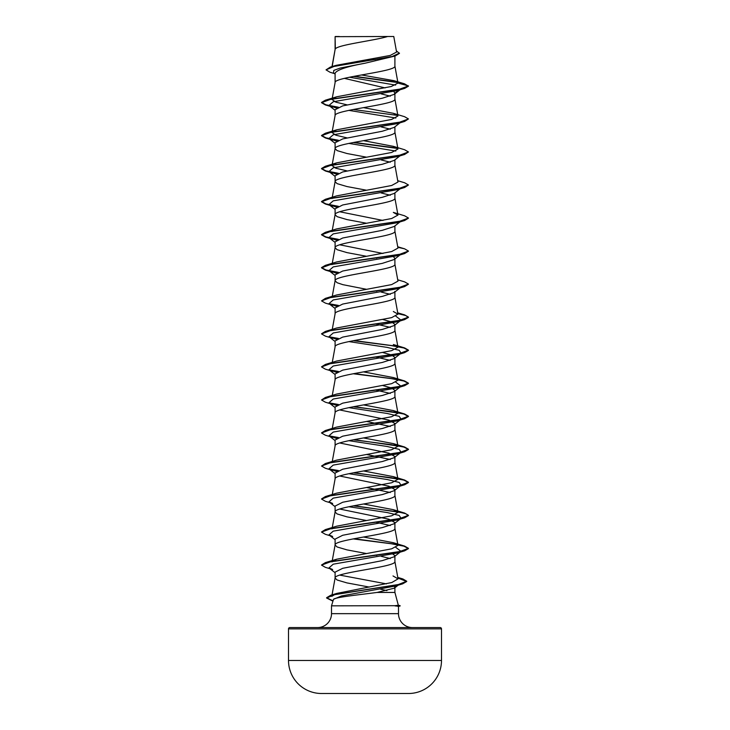 <?xml version="1.0" encoding="UTF-8"?>
<svg xmlns="http://www.w3.org/2000/svg" width="730" height="730" viewBox="0 0 730 730"><rect width="100%" height="100%" fill="white"/><g stroke="black" fill="none" stroke-linecap="round" stroke-linejoin="round"><path stroke-width="1.09" d="M408.809 693.5L321.191 693.5L408.809 693.5A33.032 33.032 0 0 0 441.495 660.467L441.495 628.868L288.505 628.868L288.505 660.467L441.495 660.467M321.191 693.5A33.032 33.032 0 0 1 288.505 660.467M398.325 605.216L400.131 605.699L394.976 605.699L398.334 605.252L394.903 592.441L377.082 592.441C359.388 594.804 335.855 597.076 333.51 599.303L331.511 605.836L394.976 605.699M441.495 628.868A1.305 1.305 0 0 0 440.19 627.563L289.81 627.563A1.305 1.305 0 0 0 288.505 628.868M412.395 627.563A13.906 13.906 0 0 1 398.489 613.656L331.511 613.656A13.906 13.906 0 0 1 317.605 627.563M331.511 605.836L331.511 613.656M395.158 605.836L398.489 606.375L398.489 613.656M335.335 36.673L387.63 36.5C374.317 40.643 337.826 44.776 335.335 48.91L335.097 36.673L335.097 49.494M332.168 66.54L335.097 49.576M334.55 73.639L329.987 72.233L326.036 69.861L334.103 66.394L395.204 55.991L365 63.227C346.814 66.567 336.849 69.897 335.097 73.219L335.097 82.609C333.245 77.097 396.755 71.595 394.903 66.092L394.903 56.082M347.051 104.846L335.782 102.154L332.031 99.462L335.097 82.609M393.835 91.505L394.903 93.203L394.145 94.389L382.292 98.221L342.698 105.886L335.097 109.719L335.097 115.55M394.903 93.787L394.903 99.116C396.755 104.627 333.245 110.13 335.097 115.632M400.031 122.804L394.145 127.421L382.292 131.245L342.698 138.919L335.097 142.742L335.097 148.664L337.114 150.608L346.978 153.519L366.478 157.178M394.903 126.819L394.903 132.148C396.755 137.651 333.245 143.162 335.097 148.664L332.031 165.518M394.127 160.445L382.274 164.286L342.708 171.942L335.097 175.775L335.097 181.697L337.114 183.641L346.978 186.552L366.478 190.211M394.903 159.852L394.903 165.181C396.755 170.683 333.245 176.195 335.097 181.697L332.031 198.551M400.031 188.86L394.145 193.477L382.292 197.31L342.698 204.975L335.097 208.807L335.097 214.73L337.114 216.664L346.978 219.584L366.478 223.243M394.903 192.884L394.903 198.213C396.755 203.716 333.245 209.218 335.097 214.73L332.031 231.583M394.145 226.501L382.292 230.333L342.698 238.007L335.097 241.84L335.097 247.753L337.114 249.696L346.978 252.616L366.478 256.276M394.903 225.917L394.903 231.237C396.755 236.748 333.245 242.251 335.097 247.753L332.031 264.616M393.488 256.732L394.903 258.356L394.127 259.533L382.274 263.375L342.708 271.031L335.097 274.872L335.097 280.703M394.903 258.356L394.903 264.269C396.755 269.772 333.245 275.283 335.097 280.785L337.114 282.729L342.899 284.673L366.478 289.299M332.269 296.325L335.097 280.785M332.269 329.349L335.097 313.818C333.245 308.306 396.755 302.804 394.903 297.302L394.903 291.38L394.145 292.566L382.292 296.398L342.698 304.063L335.097 307.896L335.097 313.736M382.958 319.539L391.755 321.976L394.903 324.412L394.145 325.598L382.292 329.431L342.698 337.096L335.097 340.928L335.097 346.759M394.903 324.412L394.903 330.334C396.755 335.837 333.245 341.339 335.097 346.85L332.269 362.381M382.958 352.572L391.745 355.008L394.903 357.445L394.127 358.631L382.264 362.463L342.708 370.119L335.097 373.961L335.097 379.792M394.903 357.445L394.903 363.357C396.755 368.869 333.245 374.371 335.097 379.874M382.958 385.604L391.736 388.041L394.903 390.468L394.145 391.654L382.292 395.487L342.698 403.152L335.097 406.984L335.097 412.824M394.903 390.468L394.903 396.39C396.755 401.892 333.245 407.404 335.097 412.906M394.903 423.5L394.145 424.687L382.292 428.519L342.698 436.184L335.097 440.017L335.097 445.939C333.245 440.427 396.755 434.925 394.903 429.423L394.903 423.5L388.907 420.115L339.715 409.95M332.269 461.47L335.097 445.939M339.715 442.973L388.898 453.148L394.903 456.533L394.127 457.719L382.264 461.552L342.708 469.217L335.097 473.049L335.097 478.88M394.903 456.533L394.903 462.455C396.755 467.957 333.245 473.46 335.097 478.962M339.715 476.006L388.889 486.171L394.903 489.565L394.145 490.742L382.301 494.575L342.698 502.249L335.097 506.082L335.097 511.995L337.114 513.938L346.978 516.858L366.478 520.517M394.903 489.565L394.903 495.478C396.755 500.99 333.245 506.492 335.097 511.995L332.031 528.858M339.715 509.038L388.907 519.203L394.903 522.598L394.145 523.775L382.283 527.608L342.698 535.273L335.097 539.105L335.097 545.027L337.114 546.971L346.978 549.882L366.478 553.541M394.903 522.598L394.903 528.511C396.755 534.013 333.245 539.525 335.097 545.027L332.031 561.881L336.658 559.216L391.627 548.832L397.969 545.374L393.351 542.7L363.522 537.024M391.59 553.13L394.903 555.621L394.127 556.808L382.274 560.64L342.708 568.305L335.097 572.137L335.097 578.06L337.114 580.003L346.978 582.914L369.225 587.057M394.903 555.621L394.903 561.543C396.755 567.046 333.245 572.548 335.097 578.06L331.776 596.337L336.813 593.399L391.818 582.522L398.051 578.881L393.005 575.933M371.497 58.984L375.129 59.65M344.341 78.356L385.121 87.91M381.142 93.86L390.285 96.159M381.142 126.892L390.285 129.192M381.142 159.925L390.276 162.215M381.142 192.948L390.285 195.248M339.715 211.764L382.958 220.451M339.715 244.796L382.958 253.483M375.932 257.982L376.799 258.146M375.932 291.014L376.799 291.179M381.142 292.046L390.285 294.345M375.932 324.038L390.285 327.368M375.932 357.07L390.285 360.401M375.932 390.103L390.285 393.434M366.478 421.42L390.285 426.466M366.478 454.452L390.285 459.489M366.478 487.485L390.285 492.522M375.932 522.224L390.285 525.554M375.932 555.247L376.799 555.42M381.142 556.287L390.276 558.578M339.715 575.094L386.389 583.872M394.218 586.363L394.903 587.312L394.903 592.441M380.558 589.192L386.909 590.634M326.036 69.861L330.398 67.06L336.074 65.353L390.212 55.434L396.582 52.058L393.771 36.5M387.63 36.5L393.762 36.5M394.903 587.312L394.355 588.161L377.082 592.441M395.587 85.109L349.451 77.225M335.097 74.077L333.482 72.799L333.811 70.399L340.353 68.009L365 63.227M397.786 82.563L353.502 76.422M395.204 55.991L399.447 53.372L396.363 50.844M335.097 37.139L335.271 36.5L339.34 36.5M336.512 108.095L328.947 105.485L333.245 101.762L397.348 90.584L404.621 88.412L408.462 86.186L404.484 83.804L393.917 80.656L361.496 74.962M397.458 82.225L354.351 76.267M330.398 67.06L391.964 56.593L399.447 53.098M332.031 99.462L336.649 96.798L325.398 100.192L398.808 89.48L408.462 85.912L397.978 83.101L393.917 80.656M354.068 505.708L404.621 513.071L408.462 515.298L398.799 518.875L325.388 529.588L336.658 526.184L391.663 515.8L397.969 512.341L393.342 509.668L363.522 504.001M354.068 472.675L404.602 480.039L408.462 482.265L398.808 485.842L325.388 496.555L336.667 493.152L391.672 482.767L397.969 479.309L393.342 476.635L363.522 470.969M354.068 439.642L404.612 447.006L408.462 449.242L398.817 452.81L325.398 463.523L336.649 460.128L391.663 449.735L397.959 446.276L393.351 443.612L363.522 437.936M354.068 406.619L404.612 413.983L408.462 416.209L398.799 419.786L325.379 430.499L336.676 427.087L391.663 416.711L397.969 413.253L393.315 410.579L363.522 404.913M397.823 379.418L404.602 380.951L408.462 383.177L398.817 386.745L325.388 397.467L336.658 394.063L391.645 383.679L397.969 380.221L394.884 363.193M404.602 380.951L393.342 377.547L363.522 371.88M325.388 364.434L336.649 361.04L391.636 350.655L397.969 347.188L393.342 344.524L404.621 347.918L408.462 350.154L398.808 353.721L325.388 364.434L321.556 366.798M397.823 313.362L404.612 314.885L408.462 317.121L398.799 320.689L325.388 331.411L336.658 328.007L391.654 317.623L397.959 314.155L393.333 311.491M397.731 279.809L404.602 281.862L408.462 284.089L398.826 287.656L325.398 298.369L336.658 294.975L391.663 284.59L397.959 281.132M397.823 247.297L404.621 248.83L408.462 251.056L398.799 254.633L325.388 265.346L336.649 261.942L391.654 251.558L397.969 248.1L394.884 231.072M325.388 232.313L336.667 228.91L391.654 218.525L397.969 215.067L393.324 212.393L404.602 215.797L408.462 218.033L398.808 221.601L325.388 232.313L321.538 234.549L325.991 236.94L338.41 239.34M397.731 180.712L404.612 182.765L408.462 185L398.817 188.568L325.398 199.281L336.649 195.886L391.645 185.502L397.969 182.035L394.884 165.017M347.042 170.902L335.8 168.219L332.05 165.528L336.658 162.854L391.645 152.47L397.959 149.011L393.342 146.338L363.522 140.671M347.042 137.879L335.791 135.187L332.031 132.495L336.658 129.821L391.663 119.437L397.969 115.979L393.342 113.305L363.522 107.638M336.649 96.798L391.216 86.523L397.978 83.101M348.858 110.376L395.861 118.023M393.342 113.305L404.602 116.709L408.462 118.935L404.612 121.445L397.339 123.616L333.245 134.785L328.938 138.518L336.512 141.127M348.858 143.409L395.842 151.055M393.342 146.338L404.612 149.741L408.462 151.968L404.602 154.477L397.348 156.64L333.245 167.818L328.947 171.541L336.512 174.16M408.462 185L404.621 187.5L397.348 189.672L333.236 200.85L328.947 204.582L336.512 207.183M400.962 221.163L400.268 221.582M408.444 218.17L404.602 220.533L397.339 222.705L333.245 233.883L328.938 237.606L336.512 240.216M400.962 254.195L400.268 254.615M408.444 251.202L404.612 253.565L397.348 255.728L333.245 266.906L328.947 270.638L336.512 273.248M408.444 284.226L404.612 286.589L397.339 288.761L333.236 299.939L328.947 303.671L336.512 306.281M395.852 316.209L401.062 320.178L397.339 321.793L333.245 332.971L328.938 336.694L336.512 339.304M348.858 341.585L387.192 347.398L399.219 350.309L401.053 353.21L397.348 354.816L333.245 366.004L328.947 369.727L336.512 372.337M395.861 382.264L401.053 386.243L397.339 387.858L333.245 399.027L328.938 402.759L336.512 405.369M348.858 407.65L387.183 413.463L399.219 416.365L401.062 419.266L397.348 420.882L333.245 432.06L328.947 435.783L336.512 438.401M348.858 440.674L387.192 446.486L399.228 449.397L401.053 452.299L397.348 453.914L333.236 465.092L328.947 468.815L336.503 471.425M348.858 473.706L387.201 479.519L399.219 482.43L401.053 485.331L397.339 486.946L333.245 498.115L328.938 501.848L332.661 503.463L325.398 501.291L321.538 499.064L331.183 495.488L404.612 484.775L408.462 482.548L403.909 480.121L391.225 477.694L353.201 472.839M348.858 506.739L387.183 512.551L399.219 515.453L401.062 518.364L397.348 519.97L333.245 531.148L328.947 534.88L332.652 536.486L325.379 534.314L321.538 532.088L331.192 528.52L404.612 517.807L408.462 515.581L405.734 513.701L397.877 511.83M395.852 547.418L401.053 551.396L397.348 553.002L333.236 564.18L328.947 567.913L332.661 569.519L325.388 567.347L321.538 565.12L331.201 561.543L404.612 550.831L408.462 548.604L403.909 546.177L391.225 543.75L353.201 538.904M394.355 588.161L399.283 584.319L395.277 586.053L341.421 595.99L333.51 599.303M404.621 88.412L331.201 99.125L321.538 102.693L325.379 104.928L337.917 107.419M353.201 109.509L397.686 115.431M404.612 121.445L331.192 132.157L321.538 135.725L325.398 137.961L337.908 140.452M353.201 142.542L397.686 148.464M404.602 154.477L331.183 165.19L321.538 168.758L325.388 170.984L337.917 173.475M404.621 187.5L331.201 198.213L321.538 201.79L325.388 204.017L337.908 206.508M404.602 220.533L331.183 231.246L321.538 234.823L325.398 237.049L337.908 239.54M404.612 253.565L331.192 264.278L321.538 267.846L325.379 270.073L337.917 272.573M404.612 286.589L331.201 297.311L321.538 300.879L325.388 303.105L332.661 305.277M329.732 304.164L337.908 305.596M397.877 313.644L405.725 315.524L408.462 317.395L404.602 319.621L331.174 330.343L321.538 333.911L325.398 336.138L332.652 338.309M329.732 337.187L337.908 338.629M353.201 340.718L391.234 345.573L403.918 348L408.462 350.427L404.612 352.654L331.201 363.367L321.538 366.935L325.379 369.17L332.652 371.333M329.732 370.22L337.917 371.661M353.201 373.751L391.225 378.605L403.909 381.024L408.462 383.451L404.612 385.686L331.192 396.399L321.538 399.967L325.398 402.203L332.661 404.365M329.732 403.252L337.908 404.685M353.201 406.783L391.234 411.638L403.918 414.056L408.462 416.483L404.602 418.719L331.183 429.432L321.538 432.999L325.388 435.226L332.652 437.398M329.732 436.284L337.917 437.717M353.201 439.816L391.225 444.661L403.909 447.088L408.462 449.516L404.621 451.742L331.201 462.455L321.538 466.023L325.388 468.258L332.661 470.43M329.732 469.308L337.917 470.75M353.201 505.872L397.686 511.794M397.905 578.041L406.72 581.5L402.622 583.854L335.07 594.466L326.602 598.007L332.78 601.091M394.903 93.203L398.945 90.1M325.398 100.192L321.538 102.419L325.981 104.819L338.41 107.219M408.462 118.935L398.817 122.512L325.388 133.225L321.538 135.451L325.991 137.851L338.41 140.251M354.068 142.377L397.339 148.126M408.462 151.968L398.799 155.545L325.379 166.257L321.538 168.484L325.991 170.884L338.41 173.284M325.398 199.281L321.538 201.507L325.981 203.907L338.41 206.307M325.388 265.346L321.538 267.572L325.981 269.972L338.41 272.372M325.398 298.369L321.538 300.879M329.038 303.735L338.41 305.405M325.388 331.411L321.556 333.774M329.038 336.767L338.41 338.428M354.068 340.554L397.339 346.303M397.823 346.394L404.621 347.918M329.038 369.8L338.41 371.46M354.068 373.587L397.339 379.335M325.388 397.467L321.538 399.967M329.038 402.832L338.41 404.493M325.379 430.499L321.556 432.863M329.038 435.856L338.41 437.516M325.398 463.523L321.538 466.023M329.038 468.888L338.41 470.549M325.388 496.555L321.556 498.928M325.388 529.588L321.556 531.951M354.068 538.74L397.339 544.48M393.351 542.7L404.602 546.095L408.462 548.33L398.826 551.898L325.398 562.611L321.556 564.983M397.85 577.758L402.887 578.963L406.72 581.226L397.804 584.748L330.644 595.306L326.602 597.733L332.862 600.79M395.158 605.973L400.131 605.699M398.051 578.881L394.884 561.379M397.969 545.374L394.884 528.347M397.969 512.341L394.884 495.314M332.269 494.502L335.116 478.798M397.969 479.309L394.884 462.282M397.969 446.276L394.884 429.258M332.269 428.446L335.116 412.742M397.969 413.253L394.884 396.226M332.269 395.414L335.116 379.709M397.969 347.188L394.884 330.161M397.969 314.155L394.884 297.137M397.969 281.132L394.884 264.105M397.969 215.067L394.884 198.04M397.969 149.011L394.884 131.984M332.031 132.495L335.116 115.468M397.969 115.979L394.884 98.951M397.969 82.965L394.884 65.919M332.004 66.585L335.116 49.412M332.652 107.1L325.379 104.928M332.661 140.133L325.398 137.961M332.652 173.156L325.388 170.984M332.661 206.189L325.388 204.017M332.661 239.221L325.398 237.049M332.652 272.244L325.379 270.073M397.339 321.793L404.602 319.621M397.348 354.816L404.612 352.654M397.339 387.858L404.612 385.686M397.348 420.882L404.602 418.719M397.348 453.914L404.621 451.742M397.339 486.946L404.612 484.775M397.348 519.97L404.612 517.807M397.348 553.002L404.612 550.831M395.277 586.053L402.622 583.854M394.145 94.389L400.031 89.772M328.947 105.485L335.097 110.303M328.938 138.518L335.097 143.335M400.031 155.828L394.136 160.454M328.947 171.541L335.097 176.368M328.947 204.582L335.097 209.4M400.031 221.893L394.145 226.51M328.938 237.606L335.097 242.424M401.062 254.122L394.136 259.542M328.947 270.638L335.097 275.456M401.053 287.155L394.145 292.566M328.947 303.671L335.097 308.489M401.062 320.178L394.145 325.598M328.938 336.694L335.097 341.521M401.053 353.21L394.136 358.64M328.947 369.727L335.097 374.545M401.053 386.243L394.145 391.663M328.938 402.759L335.097 407.577M401.062 419.266L394.145 424.687M328.947 435.783L335.097 440.61M401.053 452.299L394.136 457.728M328.947 468.815L335.097 473.642M401.053 485.331L394.145 490.752M328.938 501.848L335.097 506.666M401.062 518.364L394.145 523.775M328.947 534.88L335.097 539.698M401.053 551.396L394.136 556.817M328.947 567.913L335.097 572.731M336.813 593.399L330.644 595.306M397.786 577.421L402.887 578.963M336.658 559.216L325.398 562.611M393.342 509.668L404.621 513.071M393.342 476.635L404.602 480.039M393.351 443.612L404.612 447.006M393.315 410.57L404.612 413.983M397.731 312.832L404.612 314.885M397.731 246.776L404.621 248.83M336.658 162.854L325.379 166.257M336.658 129.821L325.388 133.225M398.489 606.411L400.131 605.973"/></g></svg>
